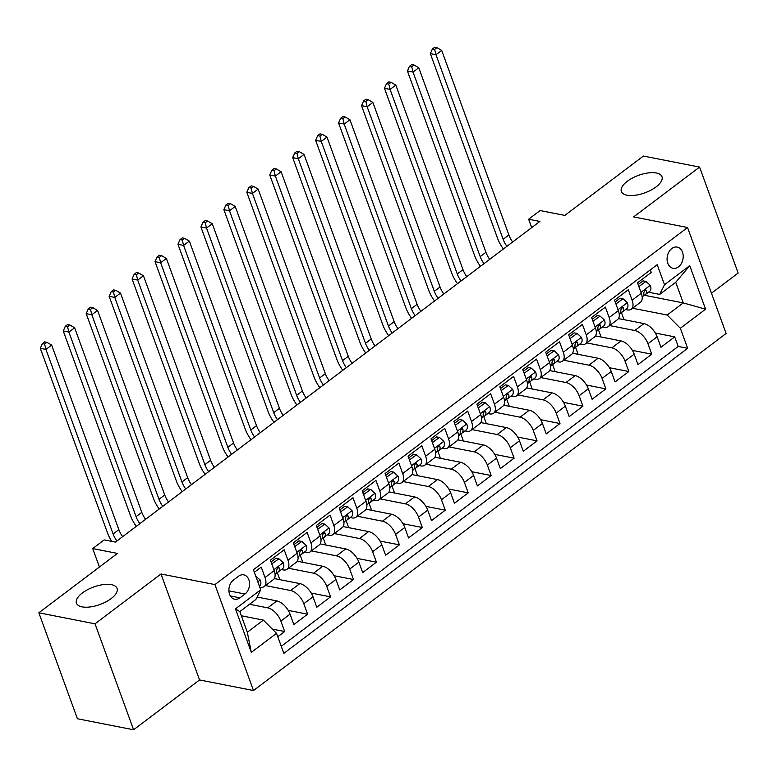 <?xml version="1.0" encoding="UTF-8"?>
<svg xmlns="http://www.w3.org/2000/svg" width="777" height="777" viewBox="0 0 777 777"><rect width="100%" height="100%" fill="white"/><g stroke="black" fill="none" stroke-linecap="round" stroke-linejoin="round"><path stroke-width="1.17" d="M626.981 195.192A21.61 9.305 160 0 1 621.367 191.492A21.61 9.305 160 0 1 632.449 178.03A21.61 9.305 160 0 1 656.351 173.009A21.61 9.305 160 0 1 661.975 176.709A21.61 9.305 160 0 1 650.893 190.171A21.61 9.305 160 0 1 626.981 195.192M82.08 606.866A21.61 9.305 160 0 1 76.457 603.166A21.61 9.305 160 0 1 87.548 589.694A21.61 9.305 160 0 1 111.451 584.673A21.61 9.305 160 0 1 117.074 588.383A21.61 9.305 160 0 1 105.983 601.845A21.61 9.305 160 0 1 82.08 606.866M671.804 248.543A10.8 7.935 101.1 0 0 667.103 259.839A10.8 7.935 101.1 0 0 673.057 268.308A10.8 7.935 101.1 0 0 678.476 266.87A10.8 7.935 101.1 0 0 683.177 255.575A10.8 7.935 101.1 0 0 677.223 247.105A10.8 7.935 101.1 0 0 671.804 248.543M711.46 293.201L738.15 273.048L699.582 167.084L643.405 156.051L564.821 215.414L540.102 210.557L528.632 219.231L531.691 227.622M253.487 690.539L726.116 333.469L687.558 227.515L214.928 584.586L253.487 690.539L199.553 679.943L160.994 573.989L95.027 623.824L133.595 729.778L199.553 679.943M133.595 729.778L77.418 718.744L38.85 612.791L117.434 553.418L92.716 548.562L99.427 567.016M95.027 623.824L38.85 612.791M650.33 269.872L651.262 272.426L637.49 282.818L641.297 293.279L632.119 300.204A13.51 7.08 52.9 0 1 631.274 309.217A13.51 7.08 52.9 0 1 627.301 309.897L625.534 309.547M632.119 300.204L628.311 289.753L614.549 300.155L618.356 310.606L609.178 317.54A13.51 7.08 52.9 0 1 608.333 326.554A13.51 7.08 52.9 0 1 604.36 327.234L602.593 326.884M609.178 317.54L605.37 307.09L591.608 317.492L595.415 327.943L586.237 334.877A13.51 7.08 52.9 0 1 585.382 343.881A13.51 7.08 52.9 0 1 581.41 344.561L579.652 344.221M586.237 334.877L582.429 324.427L568.667 334.819L572.464 345.279L563.286 352.204A13.51 7.08 52.9 0 1 562.441 361.218A13.51 7.08 52.9 0 1 558.469 361.897L556.711 361.548M563.286 352.204L559.489 341.754L545.716 352.156L549.524 362.606L540.345 369.541A13.51 7.08 52.9 0 1 539.5 378.554A13.51 7.08 52.9 0 1 535.528 379.234L533.77 378.885M540.345 369.541L536.548 359.091L522.775 369.493L526.583 379.943L517.404 386.878A13.51 7.08 52.9 0 1 516.559 395.882A13.51 7.08 52.9 0 1 512.587 396.561L510.819 396.221M517.404 386.878L513.597 376.427L499.834 386.82L503.642 397.28L494.463 404.205A13.51 7.08 52.9 0 1 493.609 413.218A13.51 7.08 52.9 0 1 489.646 413.898L487.878 413.549M494.463 404.205L490.656 393.754L476.893 404.157L480.691 414.607L471.513 421.542A13.51 7.08 52.9 0 1 470.668 430.555A13.51 7.08 52.9 0 1 466.695 431.235L464.937 430.885M471.513 421.542L467.715 411.091L453.943 421.493L457.75 431.944L448.572 438.879A13.51 7.08 52.9 0 1 447.727 447.882A13.51 7.08 52.9 0 1 443.754 448.562L441.996 448.222M448.572 438.879L444.774 428.418L431.002 438.82L434.809 449.271L425.631 456.206A13.51 7.08 52.9 0 1 424.786 465.219A13.51 7.08 52.9 0 1 420.813 465.899L419.046 465.549M425.631 456.206L421.824 445.755L408.061 456.157L411.868 466.608L402.69 473.543A13.51 7.08 52.9 0 1 401.845 482.556A13.51 7.08 52.9 0 1 397.873 483.236L396.105 482.886M402.69 473.543L398.883 463.092L385.12 473.494L388.918 483.945L379.749 490.879A13.51 7.08 52.9 0 1 378.894 499.883A13.51 7.08 52.9 0 1 374.922 500.563L373.164 500.223M379.749 490.879L375.942 480.419L362.169 490.821L365.977 501.272L356.798 508.207A13.51 7.08 52.9 0 1 355.953 517.22A13.51 7.08 52.9 0 1 351.981 517.9L350.223 517.55M356.798 508.207L353.001 497.756L339.228 508.158L343.036 518.609L333.857 525.543A13.51 7.08 52.9 0 1 333.012 534.557A13.51 7.08 52.9 0 1 329.04 535.236L327.272 534.887M333.857 525.543L330.05 515.093L316.288 525.495L320.095 535.945L310.917 542.88A13.51 7.08 52.9 0 1 310.072 551.884A13.51 7.08 52.9 0 1 306.099 552.564L304.331 552.224M310.917 542.88L307.109 532.42L293.347 542.822L297.144 553.273L287.976 560.207A13.51 7.08 52.9 0 1 287.121 569.22A13.51 7.08 52.9 0 1 283.149 569.9L281.391 569.551M287.976 560.207L284.168 549.757L270.406 560.159L274.203 570.609A13.51 7.08 52.9 0 1 273.358 579.623L264.18 586.557A13.51 7.08 52.9 0 1 260.208 587.227L259.732 587.14M277.787 636.732L284.673 631.526L272.338 629.098M257.1 597.027L276.894 600.922A13.51 7.08 52.9 0 1 290.044 614.141L293.852 624.591L307.614 614.189L288.248 610.382M274.31 578.574L299.835 583.585A13.51 7.08 -127.1 0 1 312.995 596.804L316.793 607.255L330.565 596.853L311.188 593.055M297.251 561.237L322.776 566.248A13.51 7.08 -127.1 0 1 335.936 579.467L339.743 589.928L353.506 579.525L334.129 575.718M320.192 543.9L345.716 548.921A13.51 7.08 -127.1 0 1 358.877 562.14L362.684 572.591L376.447 562.189L357.07 558.381M343.143 526.573L368.667 531.585A13.51 7.08 -127.1 0 1 381.818 544.803L385.625 555.254L399.388 544.862L380.021 541.054M366.084 509.236L391.608 514.248A13.51 7.08 -127.1 0 1 404.768 527.466L408.566 537.927L422.338 527.525L402.962 523.717M389.024 491.899L414.549 496.921A13.51 7.08 -127.1 0 1 427.709 510.139L431.517 520.59L445.279 510.188L425.903 506.381M411.965 474.572L437.49 479.584A13.51 7.08 -127.1 0 1 450.65 492.803L454.458 503.253L468.22 492.861L448.844 489.054M434.916 457.235L460.44 462.247A13.51 7.08 -127.1 0 1 473.591 475.475L477.399 485.926L491.161 475.524L471.794 471.717M457.857 439.899L483.381 444.92A13.51 7.08 -127.1 0 1 496.542 458.139L500.339 468.589L514.112 458.187L494.735 454.38M480.798 422.571L506.322 427.583A13.51 7.08 -127.1 0 1 519.483 440.802L523.29 451.252L537.053 440.86L517.676 437.053M503.739 405.235L529.263 410.246A13.51 7.08 -127.1 0 1 542.424 423.475L546.231 433.925L559.994 423.523L540.617 419.716M526.689 387.908L552.214 392.919A13.51 7.08 -127.1 0 1 565.365 406.138L569.172 416.589L582.935 406.186L563.568 402.379M549.63 370.571L575.155 375.582A13.51 7.08 -127.1 0 1 588.315 388.801L592.113 399.252L605.885 388.859L586.509 385.052M572.571 353.234L598.096 358.246A13.51 7.08 -127.1 0 1 611.256 371.474L615.054 381.925L628.826 371.523L609.45 367.715M595.512 335.907L621.037 340.918A13.51 7.08 -127.1 0 1 634.197 354.137L638.004 364.588L651.767 354.186L632.391 350.388M92.716 548.562L104.186 539.898L115.423 542.103L539.869 221.435L528.632 219.231M239.928 597.824L244.978 594.007A10.47 7.692 101.1 0 0 249.534 583.071A10.47 7.692 101.1 0 0 243.764 574.863A10.47 7.692 101.1 0 0 238.51 576.252L233.469 580.069A10.47 7.692 101.1 0 0 228.914 591.015A10.47 7.692 101.1 0 0 234.683 599.213A10.47 7.692 101.1 0 0 239.928 597.824L230.351 595.94M659.683 294.415L664.5 284.732L657.206 264.685L253.409 569.755L260.703 589.801L255.886 599.485L239.821 611.616L247.329 632.235L263.384 620.104L276.544 633.323L283.838 653.37L687.645 348.3L680.341 328.253L667.19 315.035L683.245 302.904L675.747 282.284L659.683 294.415L648.484 292.22M664.5 284.732L689.743 265.666L705.584 309.188L680.341 328.253M276.544 633.323L251.301 652.389L235.46 608.867L260.703 589.801M609.624 325.573L634.809 330.516A13.51 7.08 52.9 0 1 647.96 343.735L651.767 354.186M618.463 318.57L643.987 323.582L634.809 330.516M586.684 342.9L611.858 347.853A13.51 7.08 52.9 0 1 625.019 361.072L628.826 371.523M563.743 360.237L588.917 365.18A13.51 7.08 52.9 0 1 602.078 378.399L605.885 388.859M540.802 377.573L565.977 382.517A13.51 7.08 52.9 0 1 579.137 395.736L582.935 406.186M517.851 394.901L543.036 399.854A13.51 7.08 52.9 0 1 556.186 413.073L559.994 423.523M494.91 412.237L520.085 417.181A13.51 7.08 52.9 0 1 533.245 430.4L537.053 440.86M471.969 429.574L497.144 434.518A13.51 7.08 52.9 0 1 510.304 447.737L514.112 458.187M449.028 446.901L474.203 451.855A13.51 7.08 52.9 0 1 487.364 465.073L491.161 475.524M426.078 464.238L451.262 469.182A13.51 7.08 52.9 0 1 464.413 482.4L468.22 492.861M403.137 481.575L428.312 486.519A13.51 7.08 52.9 0 1 441.472 499.737L445.279 510.188M380.196 498.902L405.371 503.846A13.51 7.08 52.9 0 1 418.531 517.074L422.338 527.525M357.255 516.239L382.43 521.182A13.51 7.08 52.9 0 1 395.59 534.401L399.388 544.862M334.314 533.576L359.489 538.519A13.51 7.08 52.9 0 1 372.649 551.738L376.447 562.189M311.363 550.903L336.548 555.846A13.51 7.08 52.9 0 1 349.699 569.075L353.506 579.525M288.422 568.24L313.597 573.183A13.51 7.08 52.9 0 1 326.758 586.402L330.565 596.853M265.481 585.576L290.656 590.52A13.51 7.08 52.9 0 1 303.817 603.739L307.614 614.189M249.534 604.283L267.715 607.847A13.51 7.08 52.9 0 1 280.876 621.076L284.673 631.526M281.274 646.328L678.204 346.445L674.708 336.859L655.341 333.051M643.987 323.582A13.51 7.08 -127.1 0 1 657.138 336.8L660.945 347.261L674.708 336.859M254.332 572.299L261.227 567.093L265.025 577.544A13.51 7.08 52.9 0 1 264.18 586.557M241.336 615.772L263.384 620.104M160.994 573.989L214.928 584.586M699.582 167.084L633.624 216.919L687.558 227.515M644.24 295.241L683.245 302.904L705.584 309.188M632.575 308.236L667.19 315.035M279.856 579.661L277.263 572.513M287.121 569.22L296.299 562.286A13.51 7.08 -127.1 0 0 297.144 553.273M302.807 562.325L300.204 555.176M310.072 551.884L319.24 544.949A13.51 7.08 -127.1 0 0 320.095 535.945M325.748 544.998L323.145 537.849M333.012 534.557L342.191 527.622A13.51 7.08 -127.1 0 0 343.036 518.609M348.688 527.661L346.086 520.512M355.953 517.22L365.132 510.285A13.51 7.08 -127.1 0 0 365.977 501.272M371.629 510.324L369.026 503.175M378.894 499.883L388.073 492.948A13.51 7.08 -127.1 0 0 388.918 483.945M394.58 492.997L391.977 485.848M401.845 482.556L411.014 475.621A13.51 7.08 -127.1 0 0 411.868 466.608M417.521 475.66L414.918 468.512M424.786 465.219L433.964 458.284A13.51 7.08 -127.1 0 0 434.809 449.271M440.462 458.323L437.859 451.175M447.727 447.882L456.905 440.957A13.51 7.08 -127.1 0 0 457.75 431.944M463.403 440.996L460.8 433.848M470.668 430.555L479.846 423.62A13.51 7.08 -127.1 0 0 480.691 414.607M486.353 423.659L483.75 416.511M493.609 413.218L502.787 406.284A13.51 7.08 -127.1 0 0 503.642 397.28M509.294 406.322L506.691 399.174M516.559 395.882L525.738 388.956A13.51 7.08 -127.1 0 0 526.583 379.943M532.235 388.995L529.632 381.847M539.5 378.554L548.679 371.62A13.51 7.08 -127.1 0 0 549.524 362.606M555.176 371.659L552.573 364.51M562.441 361.218L571.619 354.283A13.51 7.08 -127.1 0 0 572.464 345.279M578.127 354.322L575.524 347.173M585.382 343.881L594.56 336.956A13.51 7.08 -127.1 0 0 595.415 327.943M601.068 336.995L598.465 329.846M608.333 326.554L617.511 319.619A13.51 7.08 -127.1 0 0 618.356 310.606M624.009 319.658L621.406 312.509M678.204 346.445L687.645 348.3M631.274 309.217L640.452 302.282A13.51 7.08 -127.1 0 0 641.297 293.279M239.821 611.616L235.46 608.867M247.329 632.235L251.301 652.389M689.743 265.666L675.747 282.284M255.769 576.243L260.324 580.108A8.945 4.691 52.9 0 1 259.712 585.926A8.945 4.691 52.9 0 1 259.46 586.101M116.89 540.986A16.88 8.848 52.9 0 1 113.112 533.984L45.94 349.417L40.317 348.31L107.498 532.876A25.32 13.277 -127.1 0 0 111.801 541.394M122.63 536.654A16.88 8.848 52.9 0 1 118.852 529.652L51.67 345.085L45.94 349.417L44.619 344.065L46.911 342.327L44.668 341.89L42.376 343.619L44.619 344.065M42.376 343.619L40.317 348.31M51.67 345.085L46.911 342.327M271.775 563.927L278.885 558.78L283.265 562.771A8.945 4.691 52.9 0 1 282.653 568.599A8.945 4.691 52.9 0 1 282.401 568.764M272.008 563.976L271.989 564.52M278.885 558.78L275.971 558.207L271.047 561.926M276.291 573.076L278.04 572.057A8.945 4.691 -127.1 0 0 278.292 571.891A8.945 4.691 -127.1 0 0 279.409 568.162L278.652 567.259L277.525 567.647L276.661 570.24A8.945 4.691 52.9 0 1 275.544 573.97A8.945 4.691 52.9 0 1 275.291 574.135M139.841 523.659A16.88 8.848 52.9 0 1 136.062 516.647L68.881 332.08L63.267 330.983L130.439 515.549A25.32 13.277 -127.1 0 0 136.305 526.32M145.571 519.318A16.88 8.848 52.9 0 1 141.793 512.315L74.621 327.748L68.881 332.08L67.56 326.728L69.852 325L67.609 324.553L65.317 326.291L67.56 326.728M65.317 326.291L63.267 330.983M74.621 327.748L69.852 325M294.716 546.6L301.835 541.443L306.206 545.435A8.945 4.691 52.9 0 1 305.594 551.262A8.945 4.691 52.9 0 1 305.351 551.427M294.949 546.639L294.93 547.193M301.835 541.443L298.912 540.87L293.988 544.59M299.232 555.74L300.99 554.72A8.945 4.691 -127.1 0 0 301.243 554.555A8.945 4.691 -127.1 0 0 302.36 550.825L301.602 549.922L300.476 550.32L299.601 552.903A8.945 4.691 52.9 0 1 298.485 556.633A8.945 4.691 52.9 0 1 298.232 556.808M162.781 506.322A16.88 8.848 52.9 0 1 159.003 499.32L91.822 314.753L86.208 313.646L153.38 498.212A25.32 13.277 -127.1 0 0 159.246 508.993M168.522 501.991A16.88 8.848 52.9 0 1 164.734 494.988L97.562 310.421L91.822 314.753L90.501 309.392L92.803 307.663L90.55 307.226L88.257 308.955L90.501 309.392M88.257 308.955L86.208 313.646M97.562 310.421L92.803 307.663M317.657 529.263L324.776 524.106L329.157 528.107A8.945 4.691 52.9 0 1 328.545 533.925A8.945 4.691 52.9 0 1 328.292 534.1M317.89 529.312L317.88 529.856M324.776 524.106L321.853 523.533L316.929 527.253M322.173 538.412L323.931 537.393A8.945 4.691 -127.1 0 0 324.184 537.228A8.945 4.691 -127.1 0 0 325.301 533.488L324.543 532.585L323.417 532.983L322.542 535.567A8.945 4.691 52.9 0 1 321.425 539.306A8.945 4.691 52.9 0 1 321.173 539.471M185.722 488.986A16.88 8.848 52.9 0 1 181.944 481.983L114.773 297.416L109.149 296.309L176.33 480.876A25.32 13.277 -127.1 0 0 182.197 491.656M191.463 484.654A16.88 8.848 52.9 0 1 187.684 477.651L120.503 293.084L114.773 297.416L113.452 292.065L115.744 290.326L113.491 289.889L111.198 291.618L113.452 292.065M111.198 291.618L109.149 296.309M120.503 293.084L115.744 290.326M340.608 511.926L347.717 506.779L352.098 510.771A8.945 4.691 52.9 0 1 351.486 516.598A8.945 4.691 52.9 0 1 351.233 516.763M340.831 511.975L340.821 512.529M347.717 506.779L344.794 506.206L339.87 509.926M345.114 521.076L346.872 520.056A8.945 4.691 -127.1 0 0 347.125 519.891A8.945 4.691 -127.1 0 0 348.242 516.161L347.484 515.258L346.357 515.646L345.493 518.24A8.945 4.691 52.9 0 1 344.376 521.969A8.945 4.691 52.9 0 1 344.124 522.134M208.663 471.658A16.88 8.848 52.9 0 1 204.885 464.646L137.714 280.079L132.09 278.982L199.271 463.548A25.32 13.277 -127.1 0 0 205.138 474.32M214.403 467.327A16.88 8.848 52.9 0 1 210.625 460.314L143.444 275.748L137.714 280.079L136.393 274.728L138.685 272.999L136.441 272.552L134.149 274.291L136.393 274.728M134.149 274.291L132.09 278.982M143.444 275.748L138.685 272.999M363.549 494.599L370.658 489.442L375.038 493.434A8.945 4.691 52.9 0 1 374.427 499.261A8.945 4.691 52.9 0 1 374.174 499.426M363.782 494.638L363.762 495.192M370.658 489.442L367.744 488.869L362.82 492.589M368.055 503.739L369.813 502.719A8.945 4.691 -127.1 0 0 370.066 502.554A8.945 4.691 -127.1 0 0 371.183 498.824L370.425 497.921L369.298 498.319L368.434 500.903A8.945 4.691 52.9 0 1 367.317 504.632A8.945 4.691 52.9 0 1 367.065 504.807M231.614 454.322A16.88 8.848 52.9 0 1 227.836 447.319L160.654 262.752L155.041 261.645L222.212 446.212A25.32 13.277 -127.1 0 0 228.079 456.993M237.344 449.99A16.88 8.848 52.9 0 1 233.566 442.987L166.395 258.42L160.654 262.752L159.334 257.401L161.626 255.662L159.382 255.225L157.09 256.954L159.334 257.401M157.09 256.954L155.041 261.645M166.395 258.42L161.626 255.662M386.49 477.263L393.609 472.105L397.979 476.107A8.945 4.691 52.9 0 1 397.368 481.934A8.945 4.691 52.9 0 1 397.115 482.099M386.723 477.311L386.703 477.855M393.609 472.105L390.685 471.532L385.761 475.252M391.006 486.412L392.764 485.392A8.945 4.691 -127.1 0 0 393.007 485.227A8.945 4.691 -127.1 0 0 394.133 481.487L393.376 480.584L392.249 480.982L391.375 483.566A8.945 4.691 52.9 0 1 390.258 487.305A8.945 4.691 52.9 0 1 390.005 487.47M254.555 436.985A16.88 8.848 52.9 0 1 250.777 429.982L183.595 245.415L177.982 244.318L245.153 428.885A25.32 13.277 -127.1 0 0 251.02 439.656M260.285 432.653A16.88 8.848 52.9 0 1 256.507 425.65L189.335 241.084L183.595 245.415L182.274 240.064L184.576 238.325L182.323 237.888L180.031 239.617L182.274 240.064M180.031 239.617L177.982 244.318M189.335 241.084L184.576 238.325M409.43 459.935L416.55 454.778L420.93 458.77A8.945 4.691 52.9 0 1 420.318 464.597A8.945 4.691 52.9 0 1 420.066 464.763M409.664 459.974L409.654 460.528M416.55 454.778L413.626 454.205L408.702 457.925M413.947 469.075L415.705 468.055A8.945 4.691 -127.1 0 0 415.957 467.89A8.945 4.691 -127.1 0 0 417.074 464.16L416.317 463.257L415.19 463.646L414.316 466.239A8.945 4.691 52.9 0 1 413.199 469.968A8.945 4.691 52.9 0 1 412.946 470.134M277.496 419.658A16.88 8.848 52.9 0 1 273.718 412.655L206.536 228.079L200.922 226.981L268.104 411.548A25.32 13.277 -127.1 0 0 273.97 422.319M283.236 415.326A16.88 8.848 52.9 0 1 279.458 408.313L212.276 223.747L206.536 228.079L205.225 222.727L207.517 220.998L205.264 220.551L202.972 222.29L205.225 222.727M202.972 222.29L200.922 226.981M212.276 223.747L207.517 220.998M432.381 442.599L439.491 437.441L443.871 441.433A8.945 4.691 52.9 0 1 443.259 447.261A8.945 4.691 52.9 0 1 443.007 447.426M432.604 442.647L432.595 443.191M439.491 437.441L436.567 436.868L431.643 440.588M436.888 451.738L438.646 450.718A8.945 4.691 -127.1 0 0 438.898 450.553A8.945 4.691 -127.1 0 0 440.015 446.824L439.258 445.92L438.131 446.319L437.266 448.902A8.945 4.691 52.9 0 1 436.15 452.632A8.945 4.691 52.9 0 1 435.897 452.806M300.437 402.321A16.88 8.848 52.9 0 1 296.659 395.318L229.487 210.752L223.863 209.644L291.045 394.211A25.32 13.277 -127.1 0 0 296.911 404.992M306.177 397.989A16.88 8.848 52.9 0 1 302.399 390.986L235.217 206.42L229.487 210.752L228.166 205.4L230.458 203.661L228.215 203.224L225.913 204.953L228.166 205.4M225.913 204.953L223.863 209.644M235.217 206.42L230.458 203.661M455.322 425.262L462.432 420.104L466.812 424.106A8.945 4.691 52.9 0 1 466.2 429.934A8.945 4.691 52.9 0 1 465.947 430.099M455.555 425.31L455.536 425.854M462.432 420.104L459.518 419.531L454.594 423.251M459.829 434.411L461.587 433.391A8.945 4.691 -127.1 0 0 461.839 433.226A8.945 4.691 -127.1 0 0 462.956 429.487L462.198 428.583L461.072 428.982L460.207 431.565A8.945 4.691 52.9 0 1 459.09 435.305A8.945 4.691 52.9 0 1 458.838 435.47M323.387 384.984A16.88 8.848 52.9 0 1 319.6 377.981L252.428 193.415L246.814 192.317L313.986 376.884A25.32 13.277 -127.1 0 0 319.852 387.655M329.118 380.652A16.88 8.848 52.9 0 1 325.34 373.65L258.168 189.083L252.428 193.415L251.107 188.063L253.399 186.325L251.156 185.888L248.863 187.616L251.107 188.063M248.863 187.616L246.814 192.317M258.168 189.083L253.399 186.325M478.263 407.935L485.382 402.777L489.753 406.769A8.945 4.691 52.9 0 1 489.141 412.597A8.945 4.691 52.9 0 1 488.888 412.762M478.496 407.974L478.477 408.527M485.382 402.777L482.459 402.204L477.534 405.924M482.779 417.074L484.537 416.054A8.945 4.691 -127.1 0 0 484.78 415.889A8.945 4.691 -127.1 0 0 485.907 412.16L485.149 411.256L484.022 411.645L483.148 414.238A8.945 4.691 52.9 0 1 482.031 417.968A8.945 4.691 52.9 0 1 481.779 418.133M346.328 367.657A16.88 8.848 52.9 0 1 342.55 360.654L275.369 176.088L269.755 174.98L336.927 359.547A25.32 13.277 -127.1 0 0 342.793 370.328M352.059 363.325A16.88 8.848 52.9 0 1 348.281 356.313L281.109 171.746L275.369 176.088L274.048 170.726L276.35 168.998L274.096 168.551L271.804 170.289L274.048 170.726M271.804 170.289L269.755 174.98M281.109 171.746L276.35 168.998M501.204 390.598L508.323 385.441L512.703 389.432A8.945 4.691 52.9 0 1 512.092 395.26A8.945 4.691 52.9 0 1 511.839 395.425M501.437 390.646L501.427 391.19M508.323 385.441L505.4 384.868L500.475 388.587M505.72 399.737L507.478 398.727A8.945 4.691 -127.1 0 0 507.731 398.552A8.945 4.691 -127.1 0 0 508.848 394.823L508.09 393.92L506.963 394.318L506.089 396.901A8.945 4.691 52.9 0 1 504.972 400.641A8.945 4.691 52.9 0 1 504.72 400.806M369.269 350.32A16.88 8.848 52.9 0 1 365.491 343.317L298.31 158.751L292.696 157.644L359.877 342.21A25.32 13.277 -127.1 0 0 365.734 352.991M375.009 345.988A16.88 8.848 52.9 0 1 371.231 338.986L304.05 154.419L298.31 158.751L296.999 153.399L299.291 151.661L297.037 151.224L294.745 152.952L296.999 153.399M294.745 152.952L292.696 157.644M304.05 154.419L299.291 151.661M524.154 373.261L531.264 368.113L535.644 372.105A8.945 4.691 52.9 0 1 535.032 377.933A8.945 4.691 52.9 0 1 534.78 378.098M524.378 373.31L524.368 373.854M531.264 368.113L528.341 367.531L523.416 371.251M528.661 382.41L530.419 381.39A8.945 4.691 -127.1 0 0 530.672 381.225A8.945 4.691 -127.1 0 0 531.789 377.486L531.031 376.583L529.904 376.981L529.04 379.574A8.945 4.691 52.9 0 1 527.913 383.304A8.945 4.691 52.9 0 1 527.67 383.469M392.21 332.993A16.88 8.848 52.9 0 1 388.432 325.981L321.26 141.414L315.637 140.316L382.818 324.883A25.32 13.277 -127.1 0 0 388.685 335.654M397.95 328.652A16.88 8.848 52.9 0 1 394.172 321.649L326.991 137.082L321.26 141.414L319.939 136.062L322.232 134.334L319.988 133.887L317.686 135.625L319.939 136.062M317.686 135.625L315.637 140.316M326.991 137.082L322.232 134.334M547.095 355.934L554.205 350.777L558.585 354.768A8.945 4.691 52.9 0 1 557.973 360.596A8.945 4.691 52.9 0 1 557.721 360.761M547.329 355.973L547.309 356.526M554.205 350.777L551.291 350.204L546.367 353.923M551.602 365.073L553.36 364.054A8.945 4.691 -127.1 0 0 553.612 363.889A8.945 4.691 -127.1 0 0 554.729 360.159L553.972 359.256L552.845 359.644L551.981 362.237A8.945 4.691 52.9 0 1 550.864 365.967A8.945 4.691 52.9 0 1 550.611 366.132M415.161 315.656A16.88 8.848 52.9 0 1 411.373 308.654L344.201 124.087L338.578 122.98L405.759 307.546A25.32 13.277 -127.1 0 0 411.625 318.327M420.891 311.324A16.88 8.848 52.9 0 1 417.113 304.312L349.932 119.745L344.201 124.087L342.88 118.726L345.173 116.997L342.929 116.55L340.637 118.289L342.88 118.726M340.637 118.289L338.578 122.98M349.932 119.745L345.173 116.997M570.036 338.597L577.156 333.44L581.526 337.432A8.945 4.691 52.9 0 1 580.914 343.259A8.945 4.691 52.9 0 1 580.662 343.424M570.269 338.646L570.25 339.19M577.156 333.44L574.232 332.867L569.308 336.587M574.553 347.737L576.311 346.727A8.945 4.691 -127.1 0 0 576.553 346.552A8.945 4.691 -127.1 0 0 577.67 342.822L576.923 341.919L575.796 342.317L574.922 344.901A8.945 4.691 52.9 0 1 573.805 348.64A8.945 4.691 52.9 0 1 573.552 348.805M438.102 298.319A16.88 8.848 52.9 0 1 434.324 291.317L367.142 106.75L361.528 105.643L428.7 290.209A25.32 13.277 -127.1 0 0 434.566 300.99M443.832 293.988A16.88 8.848 52.9 0 1 440.054 286.985L372.882 102.418L367.142 106.75L365.821 101.398L368.113 99.66L365.87 99.223L363.578 100.952L365.821 101.398M363.578 100.952L361.528 105.643M372.882 102.418L368.113 99.66M592.977 321.26L600.097 316.113L604.477 320.105A8.945 4.691 52.9 0 1 603.855 325.932A8.945 4.691 52.9 0 1 603.612 326.097M593.21 321.309L593.201 321.853M600.097 316.113L597.173 315.54L592.249 319.26M597.494 330.41L599.252 329.39A8.945 4.691 -127.1 0 0 599.504 329.225A8.945 4.691 -127.1 0 0 600.621 325.485L599.863 324.582L598.737 324.98L597.863 327.573A8.945 4.691 52.9 0 1 596.746 331.303A8.945 4.691 52.9 0 1 596.493 331.468M461.043 280.992A16.88 8.848 52.9 0 1 457.264 273.98L390.083 89.413L384.469 88.316L451.641 272.882A25.32 13.277 -127.1 0 0 457.507 283.654M466.783 276.651A16.88 8.848 52.9 0 1 462.995 269.648L395.823 85.081L390.083 89.413L388.772 84.062L391.064 82.333L388.811 81.886L386.519 83.625L388.772 84.062M386.519 83.625L384.469 88.316M395.823 85.081L391.064 82.333M615.928 303.933L623.037 298.776L627.418 302.768A8.945 4.691 52.9 0 1 626.806 308.595A8.945 4.691 52.9 0 1 626.553 308.76M616.151 303.972L616.142 304.526M623.037 298.776L620.114 298.203L615.19 301.923M620.434 313.073L622.192 312.053A8.945 4.691 -127.1 0 0 622.445 311.888A8.945 4.691 -127.1 0 0 623.562 308.158L622.804 307.255L621.678 307.643L620.804 310.237A8.945 4.691 52.9 0 1 619.687 313.966A8.945 4.691 52.9 0 1 619.444 314.131M483.984 263.656A16.88 8.848 52.9 0 1 480.205 256.653L413.034 72.086L407.41 70.979L474.592 255.546A25.32 13.277 -127.1 0 0 480.458 266.326M489.724 259.324A16.88 8.848 52.9 0 1 485.946 252.311L418.764 67.745L413.034 72.086L411.713 66.725L414.005 64.996L411.761 64.549L409.46 66.288L411.713 66.725M409.46 66.288L407.41 70.979M418.764 67.745L414.005 64.996M638.869 286.596L645.978 281.439L650.359 285.431A8.945 4.691 52.9 0 1 649.747 291.258A8.945 4.691 52.9 0 1 649.494 291.433M639.102 286.645L639.082 287.189M645.978 281.439L643.055 280.866L638.14 284.586M643.375 295.736L645.133 294.726A8.945 4.691 -127.1 0 0 645.386 294.551A8.945 4.691 -127.1 0 0 646.503 290.821L645.745 289.918L644.619 290.316L643.754 292.9A8.945 4.691 52.9 0 1 642.637 296.639A8.945 4.691 52.9 0 1 642.385 296.804M506.934 246.319A16.88 8.848 52.9 0 1 503.146 239.316L435.975 54.749L430.351 53.642L497.533 238.209A25.32 13.277 -127.1 0 0 503.399 248.99M512.665 241.987A16.88 8.848 52.9 0 1 508.886 234.984L441.705 50.418L435.975 54.749L434.654 49.398L436.946 47.659L434.702 47.222L432.41 48.951L434.654 49.398M432.41 48.951L430.351 53.642M441.705 50.418L436.946 47.659M621.037 340.918L611.858 347.853M598.096 358.246L588.917 365.18M575.155 375.582L565.977 382.517M552.214 392.919L543.036 399.854M529.263 410.246L520.085 417.181M506.322 427.583L497.144 434.518M483.381 444.92L474.203 451.855M460.44 462.247L451.262 469.182M437.49 479.584L428.312 486.519M414.549 496.921L405.371 503.846M391.608 514.248L382.43 521.182M368.667 531.585L359.489 538.519M345.716 548.921L336.548 555.846M322.776 566.248L313.597 573.183M299.835 583.585L290.656 590.52M276.894 600.922L267.715 607.847M290.044 614.141L280.876 621.076M657.138 336.8L647.96 343.735M634.197 354.137L625.019 361.072M611.256 371.474L602.078 378.399M588.315 388.801L579.137 395.736M565.365 406.138L556.186 413.073M542.424 423.475L533.245 430.4M519.483 440.802L510.304 447.737M496.542 458.139L487.364 465.073M473.591 475.475L464.413 482.4M450.65 492.803L441.472 499.737M427.709 510.139L418.531 517.074M404.768 527.466L395.59 534.401M381.818 544.803L372.649 551.738M358.877 562.14L349.699 569.075M335.936 579.467L326.758 586.402M312.995 596.804L303.817 603.739M274.203 570.609L265.025 577.544M228.904 590.85L244.978 594.007M260.217 580.001L257.799 581.827M113.112 533.984L118.852 529.652M283.158 562.674L273.873 569.687M136.062 516.647L141.793 512.315M277.418 567.764L279.409 568.162M306.099 545.337L296.814 552.35M159.003 499.32L164.734 494.988M300.359 550.427L302.36 550.825M329.05 528.001L319.755 535.023M181.944 481.983L187.684 477.651M323.3 533.1L325.301 533.488M351.991 510.674L342.696 517.686M204.885 464.646L210.625 460.314M346.241 515.763L348.242 516.161M374.932 493.337L365.646 500.359M227.836 447.319L233.566 442.987M369.192 498.426L371.183 498.824M397.873 476L388.587 483.022M250.777 429.982L256.507 425.65M392.132 481.099L394.133 481.487M420.813 458.673L411.528 465.685M273.718 412.655L279.458 408.313M415.073 463.762L417.074 464.16M443.764 441.336L434.469 448.358M296.659 395.318L302.399 390.986M438.014 446.435L440.015 446.824M466.705 423.999L457.42 431.021M319.6 377.981L325.34 373.65M460.965 429.098L462.956 429.487M489.646 406.672L480.361 413.685M342.55 360.654L348.281 356.313M483.906 411.761L485.907 412.16M512.587 389.335L503.302 396.357M365.491 343.317L371.231 338.986M506.847 394.434L508.848 394.823M535.538 371.998L526.243 379.021M388.432 325.981L394.172 321.649M529.788 377.098L531.789 377.486M558.478 354.671L549.193 361.684M411.373 308.654L417.113 304.312M552.729 359.761L554.729 360.159M581.419 337.335L572.134 344.357M434.324 291.317L440.054 286.985M575.679 342.434L577.67 342.822M604.36 320.007L595.075 327.02M457.264 273.98L462.995 269.648M598.62 325.097L600.621 325.485M627.311 302.671L618.016 309.683M480.205 256.653L485.946 252.311M621.561 307.76L623.562 308.158M650.252 285.334L640.967 292.356M503.146 239.316L508.886 234.984M644.502 290.433L646.503 290.821M278.292 571.891L282.653 568.599M301.243 554.555L305.594 551.262M324.184 537.228L328.545 533.925M347.125 519.891L351.486 516.598M370.066 502.554L374.427 499.261M393.007 485.227L397.368 481.934M415.957 467.89L420.318 464.597M438.898 450.553L443.259 447.261M461.839 433.226L466.2 429.934M484.78 415.889L489.141 412.597M507.731 398.552L512.092 395.26M530.672 381.225L535.032 377.933M553.612 363.889L557.973 360.596M576.553 346.552L580.914 343.259M599.504 329.225L603.855 325.932M622.445 311.888L626.806 308.595M645.386 294.551L649.747 291.258"/></g></svg>
